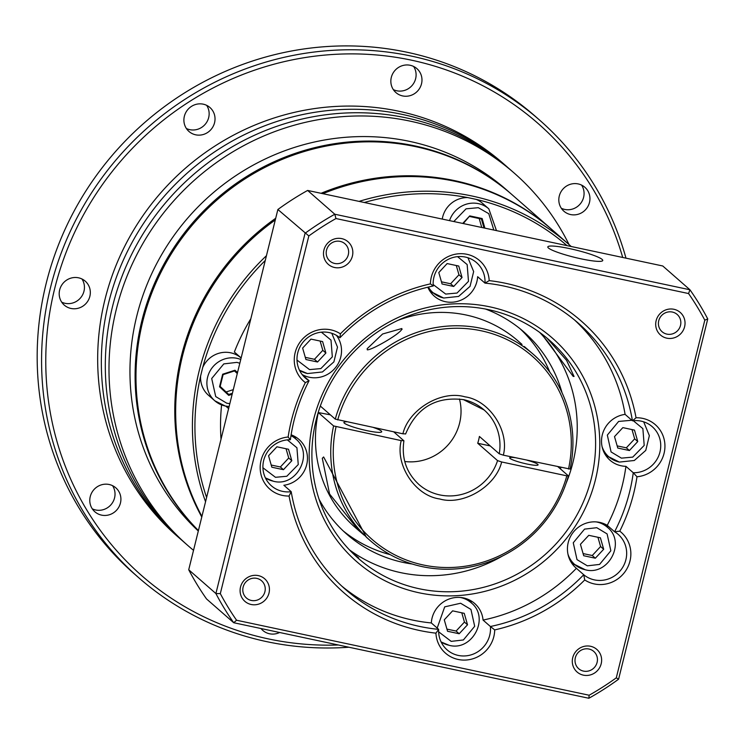 <?xml version="1.0" encoding="UTF-8"?>
<svg xmlns="http://www.w3.org/2000/svg" width="745" height="745" viewBox="0 0 745 745"><rect width="100%" height="100%" fill="white"/><g stroke="black" fill="none" stroke-linecap="round" stroke-linejoin="round"><path stroke-width="1.12" d="M511.834 194.501A229.907 220.976 131.2 0 0 511.387 194.119A229.907 220.976 131.2 0 0 141.867 320.741A229.907 220.976 131.2 0 0 198.403 530.636M511.387 194.119L506.246 189.621A229.907 220.976 131.2 0 0 136.726 316.243A229.907 220.976 131.2 0 0 198.31 531.008M569.04 244.565A247.591 237.972 131.2 0 0 514.218 173.091A247.591 237.972 131.2 0 0 116.276 309.464A247.591 237.972 131.2 0 0 188.131 545.759A247.591 237.972 131.2 0 0 193.523 550.332M514.218 173.091L510.549 169.879A247.591 237.972 131.2 0 0 112.597 306.242A247.591 237.972 131.2 0 0 184.462 542.546L188.131 545.759M508.546 168.156A247.591 237.972 131.2 0 0 506.581 166.405L502.903 163.192A247.591 237.972 131.2 0 0 104.961 299.555A247.591 237.972 131.2 0 0 176.816 535.86L180.495 539.073A247.591 237.972 131.2 0 0 182.488 540.796M506.581 166.405A247.591 237.972 131.2 0 0 108.63 302.777A247.591 237.972 131.2 0 0 180.495 539.073M622.708 257.463A300.645 288.967 131.2 0 0 335.241 54.329A300.645 288.967 131.2 0 0 54.618 288.855A300.645 288.967 131.2 0 0 338.407 644.993M625.986 258.161A304.183 292.366 131.2 0 0 539.436 119.964A304.183 292.366 131.2 0 0 50.53 287.496A304.183 292.366 131.2 0 0 138.821 577.803A304.183 292.366 131.2 0 0 348.902 647.228M561.302 208.255A15.915 15.3 131.2 0 0 583.605 197.313A15.915 15.3 131.2 0 0 581.575 185.086M589.481 202.454A15.915 15.3 -48.8 0 1 563.9 211.217A15.915 15.3 -48.8 0 1 559.281 196.028A15.915 15.3 -48.8 0 1 584.862 187.265A15.915 15.3 -48.8 0 1 589.481 202.454M393.341 89.614A15.915 15.3 131.2 0 0 415.635 78.672A15.915 15.3 131.2 0 0 413.605 66.445M421.512 83.812A15.915 15.3 -48.8 0 1 395.93 92.585A15.915 15.3 -48.8 0 1 391.311 77.387A15.915 15.3 -48.8 0 1 416.893 68.624A15.915 15.3 -48.8 0 1 421.512 83.812M186.39 128.503A15.915 15.3 131.2 0 0 208.684 117.561A15.915 15.3 131.2 0 0 206.654 105.343M214.56 122.711A15.915 15.3 -48.8 0 1 188.979 131.474A15.915 15.3 -48.8 0 1 184.36 116.285A15.915 15.3 -48.8 0 1 209.941 107.513A15.915 15.3 -48.8 0 1 214.56 122.711M61.686 302.144A15.915 15.3 131.2 0 0 83.98 291.202A15.915 15.3 131.2 0 0 81.95 278.984M89.856 296.352A15.915 15.3 -48.8 0 1 64.275 305.115A15.915 15.3 -48.8 0 1 59.656 289.926A15.915 15.3 -48.8 0 1 85.237 281.154A15.915 15.3 -48.8 0 1 89.856 296.352M92.268 508.816A15.915 15.3 131.2 0 0 114.562 497.874A15.915 15.3 131.2 0 0 112.542 485.656M120.448 503.024A15.915 15.3 -48.8 0 1 94.866 511.787A15.915 15.3 -48.8 0 1 90.247 496.598A15.915 15.3 -48.8 0 1 115.829 487.835A15.915 15.3 -48.8 0 1 120.448 503.024M279.636 632.486A15.915 15.3 -48.8 0 1 262.827 630.428A15.915 15.3 -48.8 0 1 261.011 628.529M539.436 119.964L535.031 116.099A304.183 292.366 131.2 0 0 46.125 283.64A304.183 292.366 131.2 0 0 134.407 573.948L138.821 577.803M402.896 433.804C408.679 409.359 441.394 389.849 464.908 396.824C489.353 400.046 509.627 430.824 503.341 455.167L570.083 469.071A123.8 118.986 -48.8 0 0 533.355 354.341A123.8 118.986 -48.8 0 0 481.317 328.359A123.8 118.986 -48.8 0 0 335.269 419.128L402.896 433.804L405.522 433.879M558.014 466.798L568.398 475.878L566.824 475.841L501.655 461.974L497.558 460.615L477.722 443.256A49.515 47.596 -48.8 0 0 479.407 436.449L499.243 453.807L503.341 455.167M321.067 193.3A229.907 220.976 -48.8 0 1 454.422 180.588A229.907 220.976 -48.8 0 1 551.067 228.836L512.271 194.892A229.907 220.976 131.2 0 0 415.635 146.644A229.907 220.976 131.2 0 0 166.442 262.054A229.907 220.976 131.2 0 0 198.421 530.542M201.774 516.993A229.907 220.976 -48.8 0 1 181.547 355.458A229.907 220.976 -48.8 0 1 275.706 218.266M322.883 193.691A229.907 220.976 -48.8 0 1 455.307 181.361A229.907 220.976 -48.8 0 1 551.943 229.609L568.696 244.267A229.907 220.976 -48.8 0 1 571.229 246.521M359.062 201.383A229.907 220.976 -48.8 0 1 472.06 196.019A229.907 220.976 -48.8 0 1 568.696 244.267M567.019 245.617A227.784 218.937 -48.8 0 0 476.176 199.381L467.795 197.602A227.784 218.937 -48.8 0 0 364.296 202.5M206.598 497.502A227.784 218.937 -48.8 0 1 200.619 375.964L202.724 367.462A24.762 23.793 -48.8 0 1 230.68 352.804A24.762 23.793 -48.8 0 1 241.091 358L241.119 358.019M476.176 199.381A24.762 23.793 -48.8 0 1 482.49 203.301L488.804 208.833A24.762 23.793 -48.8 0 0 478.402 203.636A24.762 23.793 -48.8 0 0 449.542 220.632M393.751 431.858L403.911 440.817C401.397 458.287 406.397 472.851 418.932 484.511A49.515 47.596 -48.8 0 0 439.746 494.904A49.515 47.596 -48.8 0 0 497.558 460.615M401.806 328.545C403.567 331.776 372.9 349.815 367.322 349.861L367.145 348.725L382.604 333.993L401.806 328.545L402.049 329.402M323.628 456.964L366.382 537.229L370.312 540.674A123.8 118.986 -48.8 0 1 333.592 425.935L318.301 412.562A123.8 118.986 131.2 0 0 355.03 527.302L358.96 530.738L329.579 494.019L322.296 458.296L323.628 456.964M364.119 535.134L358.96 530.738M568.398 475.878A123.8 118.986 -48.8 0 1 422.35 566.647A123.8 118.986 -48.8 0 1 370.312 540.674M346.5 421.81A19.454 2.542 13.9 0 0 343.929 422.415A19.454 2.542 13.9 0 0 344.358 423.169A19.454 2.542 13.9 0 0 364.538 430.116A19.454 2.542 13.9 0 0 381.701 431.765A19.454 2.542 13.9 0 0 381.272 431.02A19.454 2.542 13.9 0 0 373.645 427.583M318.301 412.562L330.37 414.835M515.149 457.681A14.621 1.909 13.9 0 0 509.692 457.84A14.621 1.909 13.9 0 0 510.018 458.399A14.621 1.909 13.9 0 0 525.188 463.623A14.621 1.909 13.9 0 0 538.086 464.861A14.621 1.909 13.9 0 0 537.76 464.303A14.621 1.909 13.9 0 0 527.153 460.233M568.51 469.033A121.677 116.946 131.2 0 0 481.251 330.789A121.677 116.946 131.2 0 0 337.727 419.938M533.355 354.341L524.266 346.5M201.923 516.406A229.907 220.976 -48.8 0 1 275.287 219.952M205.555 501.739A229.907 220.976 -48.8 0 1 266.44 255.703M202.724 367.462A227.784 218.937 -48.8 0 1 265.257 260.499M442.26 219.086A24.762 23.793 -48.8 0 1 467.795 197.602M225.204 405.988A24.762 23.793 -48.8 0 1 214.802 400.791L208.479 395.26A24.762 23.793 -48.8 0 1 200.619 375.964M221.014 439.271A201.616 193.784 -48.8 0 1 221.591 404.926M241.138 357.954L234.358 352.022A201.616 193.784 -48.8 0 1 250.842 318.73M228.613 408.567L225.837 406.146M232.151 394.263L228.706 395.372L219.542 386.785L222.671 374.214L234.973 370.228L237.506 372.602M462.719 223.435L469.75 215.892L482.145 218.546L484.883 228.147M228.706 395.372L228.752 394.459L220.157 386.413L219.542 386.785M232.393 393.286L228.752 394.459M234.973 370.228L234.628 370.889L237.31 373.403M222.671 374.214L223.1 374.623L234.628 370.889M220.157 386.413L223.1 374.623M463.278 223.556L469.75 215.892M482.145 218.546L481.438 219.021L483.989 227.961M469.825 216.525L481.438 219.021M226.098 391.972L233.297 389.644M237.283 373.543L234.489 370.926M481.764 227.486L479.212 218.536M320.322 406.044L335.269 419.128M403.837 440.686L401.21 440.612L333.592 425.935M477.722 443.256L490.229 445.92M398.044 320.322A123.8 118.986 -48.8 0 1 518.073 340.968L522.003 344.404M404.749 461.5A49.515 47.596 131.2 0 0 459.451 398.975M336.042 426.745A121.677 116.946 131.2 0 0 423.3 564.989A121.677 116.946 131.2 0 0 566.824 475.841M501.655 461.974C495.872 486.42 463.148 505.929 439.643 498.954C415.198 495.732 394.924 464.954 401.21 440.612M355.626 555.956L358.699 557.903L352.106 552.594M316.159 419.91A145.014 139.389 -48.8 0 1 488.282 309.603A145.014 139.389 -48.8 0 1 549.242 340.037A145.014 139.389 -48.8 0 1 591.334 478.439A145.014 139.389 -48.8 0 1 419.202 588.746A145.014 139.389 -48.8 0 1 358.252 558.312A145.014 139.389 -48.8 0 1 316.159 419.91M349.433 549.857A145.014 139.389 131.2 0 0 400.838 572.672A145.014 139.389 131.2 0 0 502.484 555.993M313.533 419.835A148.553 142.789 -48.8 0 1 489.865 306.847A148.553 142.789 -48.8 0 1 595.423 479.799A148.553 142.789 -48.8 0 1 419.1 592.787A148.553 142.789 -48.8 0 1 313.533 419.835M541.373 333.658L573.175 376.402L574.05 376.467L566.563 360.31L547.016 338.137M548.432 247.992A28.301 3.697 -166.1 0 1 547.808 246.902A28.301 3.697 -166.1 0 1 572.765 249.305A28.301 3.697 -166.1 0 1 602.128 259.418A28.301 3.697 -166.1 0 1 602.742 260.499A28.301 3.697 -166.1 0 1 577.794 258.105A28.301 3.697 -166.1 0 1 548.432 247.992M412.246 564.021A134.407 129.183 -48.8 0 1 403.362 562.456A134.407 129.183 -48.8 0 1 346.872 534.258A134.407 129.183 -48.8 0 1 319.093 499.318M343.259 530.971A134.407 129.183 131.2 0 0 390.222 554.653M339.916 337.764L340.39 333.825A180.392 173.38 -48.8 0 1 430.414 283.873A30.061 28.897 -48.8 0 1 459.358 253.728A30.061 28.897 -48.8 0 1 489.195 280.623A180.392 173.38 -48.8 0 1 636.062 417.759A30.061 28.897 -48.8 0 1 664.94 445.687A30.061 28.897 -48.8 0 1 636.994 476.763A180.392 173.38 -48.8 0 1 619.775 531.166A30.061 28.897 -48.8 0 1 627.821 567.047A30.061 28.897 -48.8 0 1 594.296 583.931A30.061 28.897 -48.8 0 1 584.732 579.955A180.392 173.38 -48.8 0 1 494.708 629.907A30.061 28.897 -48.8 0 1 458.138 659.465A30.061 28.897 -48.8 0 1 435.927 633.157A180.392 173.38 -48.8 0 1 419.593 630.503A180.392 173.38 -48.8 0 1 289.06 496.03L291.211 491.691A26.531 25.498 -48.8 0 1 282.532 491.355A26.531 25.498 -48.8 0 1 271.385 485.787A26.531 25.498 -48.8 0 1 264.941 456.648A26.531 25.498 -48.8 0 1 290.392 439.746A176.854 169.981 -48.8 0 1 309.063 380.723A26.531 25.498 -48.8 0 1 305.459 378.106A26.531 25.498 -48.8 0 1 300.058 346.723A26.531 25.498 -48.8 0 1 329.253 332.605A26.531 25.498 -48.8 0 1 339.916 337.764A176.854 169.981 -48.8 0 1 433.245 285.987A26.531 25.498 -48.8 0 1 465.401 257.072A26.531 25.498 -48.8 0 1 476.558 262.64A26.531 25.498 -48.8 0 1 484.986 283.128L477.638 276.693A26.531 25.498 -48.8 0 1 445.417 301.706A26.531 25.498 -48.8 0 1 434.27 296.137A26.531 25.498 -48.8 0 1 427.816 287.207M430.331 291.751A26.531 25.498 131.2 0 0 433.525 293.13M489.195 280.623L484.986 283.128A176.854 169.981 -48.8 0 1 503.946 286.043A176.854 169.981 -48.8 0 1 578.288 323.153A176.854 169.981 -48.8 0 1 632.44 420.804L625.092 414.378A176.854 169.981 131.2 0 0 574.563 319.996M619.775 531.166L614.588 531.772A26.531 25.498 -48.8 0 1 618.192 534.389A26.531 25.498 -48.8 0 1 623.593 565.772A26.531 25.498 -48.8 0 1 594.408 579.889A26.531 25.498 -48.8 0 1 583.735 574.73L576.388 568.305A26.531 25.498 -48.8 0 1 575.904 567.886A26.531 25.498 -48.8 0 1 570.512 536.512A26.531 25.498 -48.8 0 1 599.697 522.394A26.531 25.498 -48.8 0 1 607.24 525.346A176.854 169.981 131.2 0 0 625.921 466.323A26.531 25.498 -48.8 0 1 621.134 465.774A26.531 25.498 -48.8 0 1 609.987 460.205A26.531 25.498 -48.8 0 1 602.854 432.92A26.531 25.498 -48.8 0 1 625.092 414.378M636.062 417.759L632.44 420.804A26.531 25.498 -48.8 0 1 641.119 421.139A26.531 25.498 -48.8 0 1 652.266 426.708A26.531 25.498 -48.8 0 1 658.71 455.847A26.531 25.498 -48.8 0 1 633.259 472.749L625.921 466.323M606.039 455.81A26.531 25.498 131.2 0 0 609.242 457.197M571.964 563.499A26.531 25.498 131.2 0 0 575.159 564.878M494.708 629.907L490.406 626.508A26.531 25.498 -48.8 0 1 458.25 655.423A26.531 25.498 -48.8 0 1 447.102 649.854A26.531 25.498 -48.8 0 1 438.665 629.367L431.318 622.941A26.531 25.498 -48.8 0 1 463.539 597.928A26.531 25.498 -48.8 0 1 474.686 603.497A26.531 25.498 -48.8 0 1 483.058 620.073A176.854 169.981 131.2 0 0 576.388 568.305M336.405 335.334A26.531 25.498 -48.8 0 1 337.168 365.329A26.531 25.498 -48.8 0 1 309.268 377.24A26.531 25.498 -48.8 0 1 302.107 374.521M289.06 496.03A30.061 28.897 -48.8 0 1 282.429 495.406A30.061 28.897 -48.8 0 1 260.322 464.731A30.061 28.897 -48.8 0 1 288.129 437.017A180.392 173.38 -48.8 0 1 305.348 382.613L309.063 380.723L302.386 374.875M435.927 633.157L438.665 629.367A176.854 169.981 -48.8 0 1 419.705 626.452A176.854 169.981 -48.8 0 1 345.373 589.342A176.854 169.981 -48.8 0 1 291.211 491.691L283.864 485.265A26.531 25.498 -48.8 0 0 306.111 466.724A26.531 25.498 -48.8 0 0 298.978 439.429A26.531 25.498 -48.8 0 0 291.118 434.81M334.589 267.502A15.002 14.425 -48.8 0 1 323.926 250.041A15.002 14.425 -48.8 0 1 341.731 238.624A15.002 14.425 -48.8 0 1 352.394 256.094A15.002 14.425 -48.8 0 1 334.589 267.502M340.158 241.389A11.464 11.026 131.2 0 0 329.867 261.048A11.464 11.026 131.2 0 0 347.31 257.36A11.464 11.026 131.2 0 0 340.158 241.389M583.391 675.156A15.002 14.425 -48.8 0 1 572.728 657.686A15.002 14.425 -48.8 0 1 590.543 646.278A15.002 14.425 -48.8 0 1 601.196 663.739A15.002 14.425 -48.8 0 1 583.391 675.156M588.96 649.035A11.464 11.026 131.2 0 0 578.679 668.703A11.464 11.026 131.2 0 0 596.112 665.006A11.464 11.026 131.2 0 0 588.96 649.035M666.784 338.165A15.002 14.425 -48.8 0 1 656.131 320.704A15.002 14.425 -48.8 0 1 673.936 309.287A15.002 14.425 -48.8 0 1 684.599 326.757A15.002 14.425 -48.8 0 1 666.784 338.165M672.363 312.053A11.464 11.026 131.2 0 0 662.072 331.711A11.464 11.026 131.2 0 0 679.514 328.024A11.464 11.026 131.2 0 0 672.363 312.053M251.186 604.493A15.002 14.425 -48.8 0 1 240.523 587.023A15.002 14.425 -48.8 0 1 258.338 575.615A15.002 14.425 -48.8 0 1 269.001 593.085A15.002 14.425 -48.8 0 1 251.186 604.493M256.755 578.371A11.464 11.026 131.2 0 0 246.474 598.039A11.464 11.026 131.2 0 0 263.916 594.342A11.464 11.026 131.2 0 0 256.755 578.371M566.088 483.309A145.014 139.389 131.2 0 0 539.687 332.419M485.572 309.063A134.407 129.183 -48.8 0 1 523.884 331.953A134.407 129.183 -48.8 0 1 562.065 392.801M560.911 467.413A134.407 129.183 -48.8 0 1 560.436 468.912M341.741 586.073A176.854 169.981 131.2 0 0 431.318 622.941M334.803 214.234L689.945 289.777L662.761 265.984L307.62 190.441L334.803 214.234L335.967 218.546L688.566 293.549L689.945 289.777A282.96 271.972 -48.8 0 1 707.75 318.944L618.592 679.207A282.96 271.972 -48.8 0 1 588.848 698.261L233.707 622.727L206.523 598.933A282.96 271.972 131.2 0 1 188.718 569.757L215.901 593.551L305.059 233.287A282.96 271.972 -48.8 0 1 334.803 214.234M549.857 372.211A134.407 129.183 131.2 0 0 520.15 328.806M636.994 476.763L633.259 472.749A176.854 169.981 -48.8 0 1 614.588 531.772L607.24 525.346M607.762 527.628A26.531 25.498 131.2 0 0 605.974 524.638M584.732 579.955L583.735 574.73A176.854 169.981 -48.8 0 1 490.406 626.508L483.058 620.073M471.604 603.161A26.531 25.498 131.2 0 0 469.816 600.172M295.895 439.094A26.531 25.498 131.2 0 0 294.098 436.114M307.62 190.441A282.96 271.972 131.2 0 0 277.876 209.503L308.83 235.942L220.315 593.616A279.431 268.572 131.2 0 0 236.565 620.231L233.707 622.727A282.96 271.972 -48.8 0 1 215.901 593.551L220.315 593.616M588.848 698.261L589.155 695.234L236.565 620.231M430.414 283.873L433.245 285.987M288.129 437.017L290.392 439.746M305.348 382.613A30.061 28.897 -48.8 0 1 300.049 342.104A30.061 28.897 -48.8 0 1 340.39 333.825M688.566 293.549A279.431 268.572 -48.8 0 1 704.807 320.164L707.75 318.944M335.967 218.546A279.431 268.572 131.2 0 0 308.83 235.942M589.155 695.234A279.431 268.572 131.2 0 0 616.292 677.838L704.807 320.164M277.876 209.503L188.718 569.757M618.592 679.207L616.292 677.838M438.796 272.549L447.13 263.572L458.752 266.04L462.04 277.494L453.705 286.471L442.074 283.994L438.796 272.549M637.757 441.552L629.413 450.529L617.791 448.062L614.504 436.607L622.848 427.63L634.47 430.107L637.757 441.552L634.665 438.852L632.011 429.586M603.683 549.242L595.339 558.219L583.717 555.742L580.429 544.297L588.774 535.32L600.396 537.797L603.683 549.242L600.591 546.541L597.937 537.266M467.525 624.776L459.181 633.753L447.559 631.276L444.271 619.831L452.615 610.853L464.237 613.331L467.525 624.776L464.433 622.075L461.779 612.8M268.563 455.763L276.898 446.795L288.52 449.263L291.807 460.708L283.472 469.685L271.841 467.217L268.563 455.763M302.638 348.083L310.972 339.105L322.604 341.573L325.882 353.028L317.547 362.005L305.925 359.528L302.638 348.083M617.167 445.882L626.331 447.829L629.413 450.529M583.093 553.572L592.256 555.519L595.339 558.219M446.935 629.106L456.098 631.052L459.181 633.753M441.45 281.815L450.613 283.771L458.957 274.793L456.294 265.518M462.04 277.494L458.957 274.793M626.331 447.829L634.665 438.852M592.256 555.519L600.591 546.541M456.098 631.052L464.433 622.075M271.217 465.038L280.381 466.985L288.725 458.007L286.061 448.741M291.807 460.708L288.725 458.007M305.292 357.349L314.455 359.304L322.799 350.327L320.136 341.052M325.882 353.028L322.799 350.327M453.705 286.471L450.613 283.771M283.472 469.685L280.381 466.985M317.547 362.005L314.455 359.304M229.833 403.632L226.787 403.222L215.715 396.573L211.701 378.516L223.807 363.895L236.891 362.377L239.825 363.243M229.115 406.537L225.316 406.044L214.802 400.791A24.762 23.793 -48.8 0 1 209.764 371.504A24.762 23.793 -48.8 0 1 237.003 358.326A24.762 23.793 -48.8 0 1 240.765 359.463M453.807 221.535L466.072 208.824L478.29 207.687L488.757 213.647L493.814 230.047M463.558 399.637A49.515 47.596 -48.8 0 1 484.148 409.983A49.515 47.596 -48.8 0 1 499.243 453.807M457.56 256.643L467.152 264.559L468.484 281.331L457.039 293.046L445.696 294.079L433.152 284.534M633.269 420.711L642.87 428.626L644.202 445.398L632.747 457.113L621.414 458.147L611.077 451.936L607.333 435.089L618.629 421.437L631.816 420.255M619.207 462.012A24.762 23.793 -48.8 0 1 608.795 456.815A24.762 23.793 -48.8 0 1 602.044 446.544M587.339 565.827L577.003 559.625L573.259 542.77L584.555 529.118L596.773 527.702L607.101 533.914L610.844 550.769L599.557 564.421L587.339 565.827M585.132 569.702A24.762 23.793 -48.8 0 1 574.721 564.505A24.762 23.793 -48.8 0 1 567.969 554.224M596.251 521.91A24.762 23.793 -48.8 0 1 596.922 522.04A24.762 23.793 -48.8 0 1 607.333 527.236L602.789 523.269M437.185 628.072L444.709 606.849L460.615 603.245L470.952 609.447L474.686 626.303L463.399 639.955L451.181 641.37L438.637 631.816M448.974 645.235A24.762 23.793 -48.8 0 1 441.115 641.966L449.123 645.31C472.321 651.735 490.219 617.596 471.175 602.77A24.762 23.793 -48.8 0 0 460.764 597.574A24.762 23.793 -48.8 0 0 460.093 597.443M287.328 439.867L296.929 447.782L298.251 464.554L286.806 476.269L275.464 477.303L262.92 467.758M290.988 435.648A24.762 23.793 -48.8 0 1 295.458 438.703C314.502 453.528 296.603 487.668 273.406 481.242L265.406 477.908A24.762 23.793 -48.8 0 0 273.257 481.168M321.402 332.177L331.004 340.092L332.326 356.864L320.881 368.579L309.538 369.613L296.994 360.068M443.489 297.944A24.762 23.793 -48.8 0 1 433.087 292.748A24.762 23.793 -48.8 0 1 428.394 287.067M307.331 373.478A24.762 23.793 -48.8 0 1 299.481 370.218L307.48 373.562L322.436 371.969L333.9 361.884L337.494 347.114L331.795 333.294M405.597 434.018C416.613 407.729 435.899 396.275 463.446 399.646L484.148 409.983M496.477 230.615L488.804 208.833M428.543 288.781L433.087 292.748L443.638 298.028L458.594 296.435L470.058 286.35L473.652 271.58L467.953 257.761M604.26 452.848L608.795 456.815L619.356 462.086L634.302 460.494L645.766 450.408L649.361 435.648L643.671 421.819M570.186 560.529L574.721 564.505L585.281 569.776C608.479 576.202 626.377 542.062 607.333 527.236M466.64 598.803L471.175 602.77M291.109 434.894L295.458 438.703"/></g></svg>
